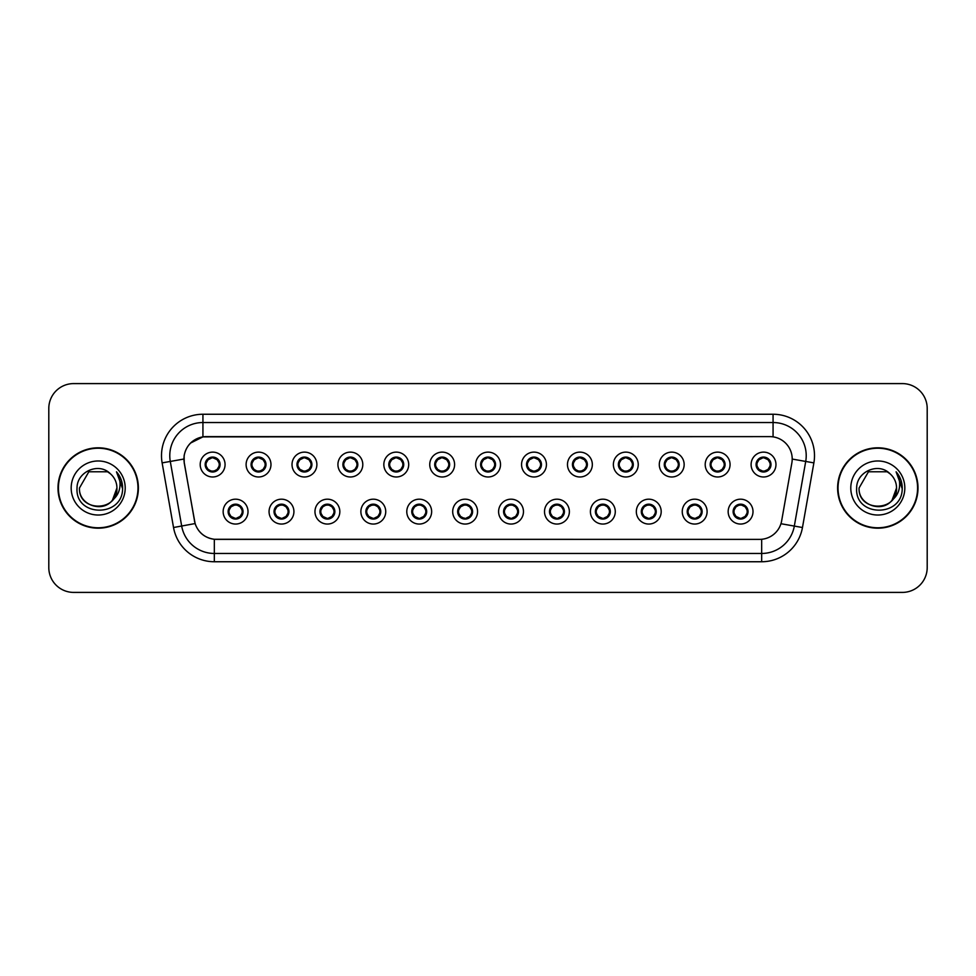 <?xml version="1.0" encoding="UTF-8"?>
<svg xmlns="http://www.w3.org/2000/svg" width="976" height="976" viewBox="0 0 976 976"><rect width="100%" height="100%" fill="white"/><g stroke="black" fill="none" stroke-linecap="round" stroke-linejoin="round"><path stroke-width="1.46" d="M293.922 511.619A12.432 12.432 0 0 1 281.491 524.051A12.432 12.432 0 0 1 269.059 511.619A12.432 12.432 0 0 1 281.491 499.187A12.432 12.432 0 0 1 293.922 511.619M274.036 511.619A7.454 7.454 0 0 0 281.491 519.073A7.454 7.454 0 0 0 288.957 511.619A7.454 7.454 0 0 0 281.491 504.165A7.454 7.454 0 0 0 274.036 511.619L276.928 516.426A6.625 6.625 0 0 1 276.928 506.812L274.11 511.619M339.831 511.619A12.432 12.432 0 0 1 327.399 524.051A12.432 12.432 0 0 1 314.967 511.619A12.432 12.432 0 0 1 327.399 499.187A12.432 12.432 0 0 1 339.831 511.619M319.945 511.619A7.454 7.454 0 0 0 327.399 519.073A7.454 7.454 0 0 0 334.866 511.619A7.454 7.454 0 0 0 327.399 504.165A7.454 7.454 0 0 0 319.945 511.619L322.836 516.426A6.625 6.625 0 0 1 322.836 506.812L320.018 511.619M385.74 511.619A12.432 12.432 0 0 1 373.308 524.051A12.432 12.432 0 0 1 360.876 511.619A12.432 12.432 0 0 1 373.308 499.187A12.432 12.432 0 0 1 385.74 511.619M365.854 511.619A7.454 7.454 0 0 0 373.308 519.073A7.454 7.454 0 0 0 380.774 511.619A7.454 7.454 0 0 0 373.308 504.165A7.454 7.454 0 0 0 365.854 511.619L368.745 516.426A6.625 6.625 0 0 1 368.745 506.812L365.927 511.619M431.648 511.619A12.432 12.432 0 0 1 419.216 524.051A12.432 12.432 0 0 1 406.785 511.619A12.432 12.432 0 0 1 419.216 499.187A12.432 12.432 0 0 1 431.648 511.619M411.762 511.619A7.454 7.454 0 0 0 419.216 519.073A7.454 7.454 0 0 0 426.683 511.619A7.454 7.454 0 0 0 419.216 504.165A7.454 7.454 0 0 0 411.762 511.619L414.654 516.426A6.625 6.625 0 0 1 414.654 506.812L411.835 511.619M477.557 511.619A12.432 12.432 0 0 1 465.125 524.051A12.432 12.432 0 0 1 452.693 511.619A12.432 12.432 0 0 1 465.125 499.187A12.432 12.432 0 0 1 477.557 511.619M457.671 511.619A7.454 7.454 0 0 0 465.125 519.073A7.454 7.454 0 0 0 472.591 511.619A7.454 7.454 0 0 0 465.125 504.165A7.454 7.454 0 0 0 457.671 511.619L460.562 516.426A6.625 6.625 0 0 1 460.562 506.812L457.744 511.619M523.465 511.619A12.432 12.432 0 0 1 511.034 524.051A12.432 12.432 0 0 1 498.602 511.619A12.432 12.432 0 0 1 511.034 499.187A12.432 12.432 0 0 1 523.465 511.619M503.579 511.619A7.454 7.454 0 0 0 511.034 519.073A7.454 7.454 0 0 0 518.5 511.619A7.454 7.454 0 0 0 511.034 504.165A7.454 7.454 0 0 0 503.579 511.619L506.471 516.426A6.625 6.625 0 0 1 506.471 506.812L503.653 511.619M569.374 511.619A12.432 12.432 0 0 1 556.942 524.051A12.432 12.432 0 0 1 544.51 511.619A12.432 12.432 0 0 1 556.942 499.187A12.432 12.432 0 0 1 569.374 511.619M549.488 511.619A7.454 7.454 0 0 0 556.942 519.073A7.454 7.454 0 0 0 564.409 511.619A7.454 7.454 0 0 0 556.942 504.165A7.454 7.454 0 0 0 549.488 511.619L552.379 516.426A6.625 6.625 0 0 1 552.379 506.812L549.561 511.619M615.283 511.619A12.432 12.432 0 0 1 602.851 524.051A12.432 12.432 0 0 1 590.419 511.619A12.432 12.432 0 0 1 602.851 499.187A12.432 12.432 0 0 1 615.283 511.619M595.397 511.619A7.454 7.454 0 0 0 602.851 519.073A7.454 7.454 0 0 0 610.317 511.619A7.454 7.454 0 0 0 602.851 504.165A7.454 7.454 0 0 0 595.397 511.619L598.288 516.426A6.625 6.625 0 0 1 598.288 506.812L595.47 511.619M661.191 511.619A12.432 12.432 0 0 1 648.759 524.051A12.432 12.432 0 0 1 636.328 511.619A12.432 12.432 0 0 1 648.759 499.187A12.432 12.432 0 0 1 661.191 511.619M641.305 511.619A7.454 7.454 0 0 0 648.759 519.073A7.454 7.454 0 0 0 656.226 511.619A7.454 7.454 0 0 0 648.759 504.165A7.454 7.454 0 0 0 641.305 511.619L644.197 516.426A6.625 6.625 0 0 1 644.197 506.812L641.378 511.619M707.1 511.619A12.432 12.432 0 0 1 694.668 524.051A12.432 12.432 0 0 1 682.248 511.619A12.432 12.432 0 0 1 694.668 499.187A12.432 12.432 0 0 1 707.1 511.619M687.214 511.619A7.454 7.454 0 0 0 694.668 519.073A7.454 7.454 0 0 0 702.134 511.619A7.454 7.454 0 0 0 694.668 504.165A7.454 7.454 0 0 0 687.214 511.619L690.105 516.426A6.625 6.625 0 0 1 690.105 506.812L687.287 511.619M753.008 511.619A12.432 12.432 0 0 1 740.577 524.051A12.432 12.432 0 0 1 728.157 511.619A12.432 12.432 0 0 1 740.577 499.187A12.432 12.432 0 0 1 753.008 511.619M733.122 511.619A7.454 7.454 0 0 0 740.577 519.073A7.454 7.454 0 0 0 748.043 511.619A7.454 7.454 0 0 0 740.577 504.165A7.454 7.454 0 0 0 733.122 511.619L736.014 516.426A6.625 6.625 0 0 1 736.014 506.812L733.196 511.619M248.014 511.619A12.432 12.432 0 0 1 235.582 524.051A12.432 12.432 0 0 1 223.15 511.619A12.432 12.432 0 0 1 235.582 499.187A12.432 12.432 0 0 1 248.014 511.619M228.128 511.619A7.454 7.454 0 0 0 235.582 519.073A7.454 7.454 0 0 0 243.048 511.619A7.454 7.454 0 0 0 235.582 504.165A7.454 7.454 0 0 0 228.128 511.619L231.019 516.426A6.625 6.625 0 0 1 231.019 506.812L228.189 511.619M270.974 464.552A12.432 12.432 0 0 1 258.542 476.983A12.432 12.432 0 0 1 246.111 464.552A12.432 12.432 0 0 1 258.542 452.12A12.432 12.432 0 0 1 270.974 464.552M251.076 464.552A7.454 7.454 0 0 0 258.542 472.006A7.454 7.454 0 0 0 265.997 464.552A7.454 7.454 0 0 0 258.542 457.085A7.454 7.454 0 0 0 251.076 464.552L253.98 469.358A6.625 6.625 0 0 1 253.98 459.733L251.149 464.564M316.883 464.552A12.432 12.432 0 0 1 304.451 476.983A12.432 12.432 0 0 1 292.019 464.552A12.432 12.432 0 0 1 304.451 452.12A12.432 12.432 0 0 1 316.883 464.552M296.985 464.552A7.454 7.454 0 0 0 304.451 472.006A7.454 7.454 0 0 0 311.905 464.552A7.454 7.454 0 0 0 304.451 457.085A7.454 7.454 0 0 0 296.985 464.552L299.888 469.358A6.625 6.625 0 0 1 299.888 459.733L297.058 464.564M362.791 464.552A12.432 12.432 0 0 1 350.36 476.983A12.432 12.432 0 0 1 337.928 464.552A12.432 12.432 0 0 1 350.36 452.12A12.432 12.432 0 0 1 362.791 464.552M342.893 464.552A7.454 7.454 0 0 0 350.36 472.006A7.454 7.454 0 0 0 357.814 464.552A7.454 7.454 0 0 0 350.36 457.085A7.454 7.454 0 0 0 342.893 464.552L345.797 469.358A6.625 6.625 0 0 1 345.797 459.733L342.966 464.564M408.7 464.552A12.432 12.432 0 0 1 396.268 476.983A12.432 12.432 0 0 1 383.836 464.552A12.432 12.432 0 0 1 396.268 452.12A12.432 12.432 0 0 1 408.7 464.552M388.802 464.552A7.454 7.454 0 0 0 396.268 472.006A7.454 7.454 0 0 0 403.722 464.552A7.454 7.454 0 0 0 396.268 457.085A7.454 7.454 0 0 0 388.802 464.552L391.705 469.358A6.625 6.625 0 0 1 391.705 459.733L388.875 464.564M454.609 464.552A12.432 12.432 0 0 1 442.177 476.983A12.432 12.432 0 0 1 429.745 464.552A12.432 12.432 0 0 1 442.177 452.12A12.432 12.432 0 0 1 454.609 464.552M434.71 464.552A7.454 7.454 0 0 0 442.177 472.006A7.454 7.454 0 0 0 449.631 464.552A7.454 7.454 0 0 0 442.177 457.085A7.454 7.454 0 0 0 434.71 464.552L437.614 469.358A6.625 6.625 0 0 1 437.614 459.733L434.784 464.564M500.517 464.552A12.432 12.432 0 0 1 488.085 476.983A12.432 12.432 0 0 1 475.654 464.552A12.432 12.432 0 0 1 488.085 452.12A12.432 12.432 0 0 1 500.517 464.552M480.619 464.552A7.454 7.454 0 0 0 488.085 472.006A7.454 7.454 0 0 0 495.54 464.552A7.454 7.454 0 0 0 488.085 457.085A7.454 7.454 0 0 0 480.619 464.552L483.523 469.358A6.625 6.625 0 0 1 483.523 459.733L480.692 464.564M546.426 464.552A12.432 12.432 0 0 1 533.994 476.983A12.432 12.432 0 0 1 521.562 464.552A12.432 12.432 0 0 1 533.994 452.12A12.432 12.432 0 0 1 546.426 464.552M526.528 464.552A7.454 7.454 0 0 0 533.994 472.006A7.454 7.454 0 0 0 541.448 464.552A7.454 7.454 0 0 0 533.994 457.085A7.454 7.454 0 0 0 526.528 464.552L529.431 469.358A6.625 6.625 0 0 1 529.431 459.733L526.601 464.564M592.334 464.552A12.432 12.432 0 0 1 579.903 476.983A12.432 12.432 0 0 1 567.471 464.552A12.432 12.432 0 0 1 579.903 452.12A12.432 12.432 0 0 1 592.334 464.552M572.448 464.552A7.454 7.454 0 0 0 579.903 472.006A7.454 7.454 0 0 0 587.357 464.552A7.454 7.454 0 0 0 579.903 457.085A7.454 7.454 0 0 0 572.448 464.552L575.34 469.358A6.625 6.625 0 0 1 575.352 459.733L572.509 464.564M638.243 464.552A12.432 12.432 0 0 1 625.811 476.983A12.432 12.432 0 0 1 613.379 464.552A12.432 12.432 0 0 1 625.811 452.12A12.432 12.432 0 0 1 638.243 464.552M618.357 464.552A7.454 7.454 0 0 0 625.811 472.006A7.454 7.454 0 0 0 633.265 464.552A7.454 7.454 0 0 0 625.811 457.085A7.454 7.454 0 0 0 618.357 464.552L621.248 469.358A6.625 6.625 0 0 1 621.261 459.733A6.625 6.625 0 0 0 619.174 464.552M684.152 464.552A12.432 12.432 0 0 1 671.72 476.983A12.432 12.432 0 0 1 659.288 464.552A12.432 12.432 0 0 1 671.72 452.12A12.432 12.432 0 0 1 684.152 464.552M664.266 464.552A7.454 7.454 0 0 0 671.72 472.006A7.454 7.454 0 0 0 679.174 464.552A7.454 7.454 0 0 0 671.72 457.085A7.454 7.454 0 0 0 664.266 464.552L667.157 469.358A6.625 6.625 0 0 1 667.169 459.733L664.327 464.564M730.06 464.552A12.432 12.432 0 0 1 717.628 476.983A12.432 12.432 0 0 1 705.197 464.552A12.432 12.432 0 0 1 717.628 452.12A12.432 12.432 0 0 1 730.06 464.552M710.174 464.552A7.454 7.454 0 0 0 717.628 472.006A7.454 7.454 0 0 0 725.083 464.552A7.454 7.454 0 0 0 717.628 457.085A7.454 7.454 0 0 0 710.174 464.552L713.066 469.358A6.625 6.625 0 0 1 713.078 459.733L710.235 464.564M775.969 464.552A12.432 12.432 0 0 1 763.537 476.983A12.432 12.432 0 0 1 751.105 464.552A12.432 12.432 0 0 1 763.537 452.12A12.432 12.432 0 0 1 775.969 464.552M756.083 464.552A7.454 7.454 0 0 0 763.537 472.006A7.454 7.454 0 0 0 770.991 464.552A7.454 7.454 0 0 0 763.537 457.085A7.454 7.454 0 0 0 756.083 464.552L758.974 469.358A6.625 6.625 0 0 1 758.986 459.733L756.144 464.564M225.066 464.552A12.432 12.432 0 0 1 212.634 476.983A12.432 12.432 0 0 1 200.202 464.552A12.432 12.432 0 0 1 212.634 452.12A12.432 12.432 0 0 1 225.066 464.552M205.167 464.552A7.454 7.454 0 0 0 212.634 472.006A7.454 7.454 0 0 0 220.088 464.552A7.454 7.454 0 0 0 212.634 457.085A7.454 7.454 0 0 0 205.167 464.552L208.071 469.358A6.625 6.625 0 0 1 208.071 459.733L205.241 464.564M184.293 462.88A22.375 22.375 0 0 1 206.326 436.626L769.832 436.626A22.375 22.375 0 0 1 791.865 462.88L781.642 520.891A22.375 22.375 0 0 1 759.609 539.374L216.562 539.374A22.375 22.375 0 0 1 194.529 520.891L184.293 462.88M57.999 488A40.187 40.187 0 0 0 98.186 528.187A40.187 40.187 0 0 0 138.385 488A40.187 40.187 0 0 0 98.186 447.813A40.187 40.187 0 0 0 57.999 488M837.615 488A40.187 40.187 0 0 0 877.814 528.187A40.187 40.187 0 0 0 918.001 488A40.187 40.187 0 0 0 877.814 447.813A40.187 40.187 0 0 0 837.615 488M759.523 539.374L214.33 539.277C204.826 537.922 198.421 532.737 195.127 523.709L184.22 462.88L184.122 455.682C186.27 445.312 192.54 439.041 202.935 436.87L769.747 436.626M190.552 443.055L202.935 436.87L202.935 422.535L773.065 422.535A33.147 33.147 0 0 1 805.712 461.441L794.318 526.076A33.147 33.147 0 0 1 761.67 553.465L214.33 553.465A33.147 33.147 0 0 1 181.682 526.076L170.288 461.441A33.147 33.147 0 0 1 202.935 422.535L202.935 414.251L773.065 414.251L773.065 436.858M216.477 539.374L214.33 539.277L214.33 561.749A41.431 41.431 0 0 1 173.533 527.516L162.126 462.88A41.431 41.431 0 0 1 202.935 414.251M173.533 527.516L195.09 523.563M194.578 521.587L194.444 520.891M183.878 459.037L170.288 461.441A33.147 33.147 0 0 1 169.787 455.682M927.2 408.444A24.864 24.864 0 0 0 902.336 383.592L73.664 383.592A24.864 24.864 0 0 0 48.8 408.444L48.8 567.556A24.864 24.864 0 0 0 73.664 592.408L902.336 592.408A24.864 24.864 0 0 0 927.2 567.556L927.2 408.444L927.2 567.556M48.8 408.444L48.8 567.556M902.336 383.592L73.664 383.592M73.664 592.408L902.336 592.408M219.258 464.552A6.625 6.625 0 0 1 217.197 469.358L220.015 464.552L217.197 459.745A6.625 6.625 0 0 1 219.258 464.552M214.317 458.134A6.625 6.625 0 0 1 214.366 458.147L214.708 457.39M209.864 458.525L212.317 457.305M212.914 457.927L215.391 458.525M213.915 457.207L213.329 457.951L217.197 459.745C219.917 462.953 219.917 466.15 217.197 469.358L214.366 470.944L214.708 471.713M213.915 471.896L213.561 471.115L214.366 470.944M213.561 471.115L213.695 471.933L213.561 471.115M215.403 470.566C213.317 471.249 211.463 471.249 209.864 470.566M211.353 471.896L211.926 471.14L210.548 471.713M211.353 457.207L211.694 457.988L208.071 459.745C205.338 462.941 205.338 466.15 208.071 469.358L210.889 470.944M211.694 457.988L211.56 457.171L211.694 457.988M236.863 518.964L236.521 518.183L240.145 516.426C242.878 513.23 242.878 510.021 240.145 506.812A6.625 6.625 0 0 1 240.145 516.438L242.975 511.607L240.145 506.812L237.327 505.226L237.668 504.458M233.898 518.024A6.625 6.625 0 0 1 233.837 518.012L233.496 518.781M238.351 517.646L235.899 518.854M235.301 518.244L232.825 517.646M234.301 518.964L234.887 518.207M234.301 504.275L234.655 505.056L231.019 506.812C228.299 510.009 228.299 513.217 231.019 516.426L234.874 518.207M234.874 505.031L234.521 504.238L234.887 505.019M232.813 505.592C234.899 504.921 236.753 504.921 238.351 505.592M236.863 504.275L236.29 505.031L236.656 504.238M237.327 505.226L236.29 505.031L236.643 504.238M236.643 519L236.521 518.183L236.656 519M265.167 464.552A6.625 6.625 0 0 1 263.105 469.358L265.923 464.552L263.105 459.745A6.625 6.625 0 0 1 265.167 464.552M260.226 458.134A6.625 6.625 0 0 1 260.275 458.147L260.616 457.39M255.773 458.525L258.225 457.305M258.823 457.927L261.3 458.525M259.823 457.207L259.238 457.951L263.105 459.745C265.826 462.953 265.826 466.15 263.105 469.358L260.275 470.944L260.616 471.713M259.823 471.896L259.47 471.115L260.275 470.944M259.47 471.115L259.604 471.933L259.47 471.115M261.312 470.566C259.226 471.249 257.371 471.249 255.773 470.566M257.261 471.896L257.835 471.14L256.456 471.713M257.261 457.207L257.603 457.988L253.98 459.745C251.247 462.941 251.247 466.15 253.98 469.358L256.798 470.944M257.603 457.988L257.469 457.171L257.603 457.988M311.076 464.552A6.625 6.625 0 0 1 309.014 469.358L311.832 464.552L309.014 459.745A6.625 6.625 0 0 1 311.076 464.552M306.135 458.134A6.625 6.625 0 0 1 306.183 458.147L306.525 457.39M301.682 458.525L304.134 457.305M304.732 457.927L307.208 458.525M305.732 457.207L305.146 457.951M305.732 471.896L305.378 471.115L309.014 469.358C311.734 466.15 311.734 462.953 309.014 459.745L305.159 457.951M305.159 471.14L305.512 471.933L305.146 471.14M307.22 470.566C305.134 471.249 303.28 471.249 301.682 470.566M303.17 471.896L303.743 471.14L303.377 471.933M303.17 457.207L303.512 457.988L299.888 459.745C297.155 462.941 297.155 466.15 299.888 469.358L303.743 471.14L303.39 471.933M303.39 457.171L303.512 457.988L303.377 457.171M356.984 464.552A6.625 6.625 0 0 1 354.922 469.358L357.741 464.552L354.922 459.745A6.625 6.625 0 0 1 356.984 464.552M352.043 458.134A6.625 6.625 0 0 1 352.092 458.147L352.434 457.39M347.59 458.525L350.042 457.305M350.64 457.927L353.117 458.525M351.641 457.207L351.055 457.951L354.922 459.745C357.643 462.953 357.643 466.15 354.922 469.358L352.092 470.944L352.434 471.713M351.641 471.896L351.287 471.115L352.092 470.944M351.287 471.115L351.421 471.933L351.287 471.115M353.129 470.566C351.043 471.249 349.188 471.249 347.59 470.566M349.079 471.896L349.652 471.14L348.273 471.713M349.079 457.207L349.42 457.988L345.797 459.745C343.064 462.941 343.064 466.15 345.797 469.358L348.615 470.944M349.42 457.988L349.286 457.171L349.42 457.988M402.893 464.552A6.625 6.625 0 0 1 400.831 469.358L403.649 464.552L400.831 459.745A6.625 6.625 0 0 1 402.893 464.552M397.952 458.134A6.625 6.625 0 0 1 398.001 458.147L398.342 457.39M393.499 458.525L395.951 457.305M396.549 457.927L399.025 458.525M397.549 457.207L396.964 457.951L400.831 459.745C403.552 462.953 403.552 466.15 400.831 469.358L398.001 470.944L398.342 471.713M397.549 471.896L397.195 471.115L398.001 470.944M397.195 471.115L397.33 471.933L397.195 471.115M399.038 470.566C396.951 471.249 395.097 471.249 393.499 470.566M394.987 471.896L395.561 471.14L394.182 471.713M394.987 457.207L395.329 457.988L391.705 459.745C388.973 462.941 388.973 466.15 391.705 469.358L394.524 470.944M395.329 457.988L395.195 457.171L395.329 457.988M282.772 518.964L282.43 518.183L286.053 516.426C288.786 513.23 288.786 510.021 286.053 506.812A6.625 6.625 0 0 1 286.053 516.438L288.884 511.607L286.053 506.812L283.235 505.226L283.577 504.458M279.807 518.024A6.625 6.625 0 0 1 279.746 518.012L279.404 518.781M284.26 517.646L281.808 518.854M281.21 518.244L278.733 517.646M280.21 518.964L280.795 518.207L276.928 516.426C274.207 513.217 274.207 510.009 276.928 506.812L279.746 505.226L279.404 504.458M280.21 504.275L280.563 505.056L279.746 505.226M280.563 505.056L280.429 504.238L280.563 505.056M278.721 505.592C280.807 504.921 282.662 504.921 284.26 505.592M282.772 504.275L282.198 505.031L282.564 504.238L282.198 505.019L283.235 505.226M282.43 518.183L282.564 519L282.43 518.183M328.68 518.964L328.339 518.183L331.962 516.426C334.695 513.23 334.695 510.021 331.962 506.812A6.625 6.625 0 0 1 331.962 516.438L334.792 511.607L331.962 506.812L329.144 505.226L329.485 504.458M325.716 518.024A6.625 6.625 0 0 1 325.655 518.012L325.313 518.781M330.169 517.646L327.716 518.854M327.119 518.244L324.642 517.646M326.118 518.964L326.704 518.207L322.836 516.426C320.116 513.217 320.116 510.009 322.836 506.812L325.655 505.226L325.313 504.458M326.118 504.275L326.472 505.056L325.655 505.226M326.472 505.056L326.338 504.238L326.472 505.056M324.63 505.592C326.716 504.921 328.57 504.921 330.169 505.592M328.68 504.275L328.107 505.031L328.473 504.238L328.107 505.019L329.144 505.226M328.339 518.183L328.473 519L328.339 518.183M374.589 518.964L374.247 518.183L377.871 516.426C380.603 513.23 380.603 510.021 377.871 506.812A6.625 6.625 0 0 1 377.871 516.438L380.701 511.607L377.871 506.812L375.052 505.226L375.394 504.458M371.624 518.024A6.625 6.625 0 0 1 371.575 518.012L371.234 518.781M376.077 517.646L373.625 518.854M373.027 518.244L370.551 517.646M372.027 518.964L372.612 518.207L368.745 516.426C366.024 513.217 366.024 510.009 368.745 506.812L371.575 505.226L371.234 504.458M372.027 504.275L372.381 505.056L371.575 505.226M372.381 505.056L372.246 504.238L372.381 505.056M370.538 505.592C372.625 504.921 374.479 504.921 376.077 505.592M374.589 504.275L374.015 505.031L374.381 504.238L374.015 505.019L375.052 505.226M374.247 518.183L374.381 519L374.247 518.183M137.97 488A39.772 39.772 0 0 0 98.186 448.228A39.772 39.772 0 0 0 58.414 488A39.772 39.772 0 0 0 98.186 527.772A39.772 39.772 0 0 0 137.97 488M112.496 500.09L116.925 488C118.072 512.168 78.312 512.168 79.459 488L88.828 471.774L107.555 471.774L110.459 473.848C98.966 461.794 76.836 471.725 77.043 488C74.932 516.914 121.817 517.67 122.573 489.403L122.622 488C122.549 481.851 120.499 476.459 116.486 471.811C119.548 476.825 120.621 482.229 119.719 488C118.84 492.917 116.449 496.93 112.545 500.041A18.739 18.739 0 0 0 116.925 488C118.072 512.168 78.312 512.168 79.459 488L88.828 471.774M112.545 500.041C102.602 513.474 78.483 504.873 79.459 488M116.925 488A18.739 18.739 0 0 0 110.459 473.848M71.175 488A27.023 27.023 0 0 0 98.186 515.023A27.023 27.023 0 0 0 125.209 488A27.023 27.023 0 0 0 98.186 460.977A27.023 27.023 0 0 0 71.175 488M116.486 471.811L122.61 488.708L121.475 480.595L122.61 488.708L121.475 480.595L122.61 488.708L116.669 472.018L122.61 488.708M917.586 488A39.772 39.772 0 0 0 877.814 448.228A39.772 39.772 0 0 0 838.03 488A39.772 39.772 0 0 0 877.814 527.772A39.772 39.772 0 0 0 917.586 488M892.113 500.09L896.541 488C897.688 512.168 857.928 512.168 859.075 488L868.445 471.774L887.172 471.774L890.088 473.848C878.583 461.794 856.452 471.725 856.66 488C854.549 516.914 901.446 517.67 902.202 489.403L902.239 488C902.166 481.851 900.128 476.459 896.102 471.811C899.164 476.825 900.238 482.229 899.335 488C898.469 492.917 896.078 496.93 892.162 500.041A18.739 18.739 0 0 0 896.541 488C897.688 512.168 857.928 512.168 859.075 488C858.099 504.873 882.219 513.474 892.162 500.041M887.172 471.774L890.088 473.848A18.739 18.739 0 0 1 896.541 488M850.791 488A27.023 27.023 0 0 0 877.814 515.023A27.023 27.023 0 0 0 904.825 488A27.023 27.023 0 0 0 877.814 460.977A27.023 27.023 0 0 0 850.791 488M896.102 471.811L902.227 488.708L901.092 480.595L902.227 488.708L901.092 480.595L902.227 488.708L896.285 472.018L902.227 488.708M448.801 464.552A6.625 6.625 0 0 1 446.74 469.358L449.558 464.552L446.74 459.745A6.625 6.625 0 0 1 448.801 464.552M443.86 458.134A6.625 6.625 0 0 1 443.921 458.147L444.263 457.39M439.407 458.525L441.86 457.305M442.457 457.927L444.934 458.525M443.458 457.207L442.872 457.951L446.74 459.745C449.46 462.953 449.46 466.15 446.74 469.358L443.921 470.944L444.263 471.713M443.458 471.896L443.104 471.115L443.921 470.944M443.104 471.115L443.238 471.933L443.104 471.115M444.946 470.566C442.86 471.249 441.006 471.249 439.407 470.566M440.896 471.896L441.469 471.14L440.091 471.713M440.896 457.207L441.237 457.988L437.614 459.745C434.881 462.941 434.881 466.15 437.614 469.358L440.432 470.944M441.237 457.988L441.103 457.171L441.237 457.988M494.71 464.552A6.625 6.625 0 0 1 492.648 469.358L495.466 464.552L492.648 459.745A6.625 6.625 0 0 1 494.71 464.552M489.769 458.134A6.625 6.625 0 0 1 489.83 458.147L490.172 457.39M485.316 458.525L487.768 457.305M488.366 457.927L490.843 458.525M489.366 457.207L488.781 457.951L492.648 459.745C495.369 462.953 495.369 466.15 492.648 469.358L489.83 470.944L490.172 471.713M489.366 471.896L489.013 471.115L489.83 470.944M489.013 471.115L489.147 471.933L489.013 471.115M490.855 470.566C488.769 471.249 486.914 471.249 485.316 470.566M486.804 471.896L487.378 471.14L485.999 471.713M486.804 457.207L487.146 457.988L483.523 459.745C480.79 462.941 480.79 466.15 483.523 469.358L486.341 470.944M487.146 457.988L487.012 457.171L487.146 457.988M540.619 464.552A6.625 6.625 0 0 1 538.557 469.358L541.387 464.552L538.557 459.745A6.625 6.625 0 0 1 540.619 464.552M535.678 458.134A6.625 6.625 0 0 1 535.739 458.147L536.08 457.39M531.225 458.525L533.677 457.305M534.275 457.927L536.751 458.525M535.275 457.207L534.689 457.951M535.275 471.896L534.921 471.115L538.557 469.358C541.277 466.15 541.277 462.953 538.557 459.745L534.702 457.951M534.702 471.14L535.055 471.933L534.689 471.14M536.763 470.566C534.677 471.249 532.823 471.249 531.225 470.566M532.713 471.896L533.286 471.14L532.92 471.933M532.713 457.207L533.055 457.988L529.431 459.745C526.698 462.941 526.698 466.15 529.431 469.358L533.286 471.14L532.933 471.933M532.933 457.171L533.055 457.988L532.92 457.171M420.497 518.964L420.156 518.183L423.779 516.426C426.512 513.23 426.512 510.021 423.779 506.812A6.625 6.625 0 0 1 423.779 516.438L426.61 511.607L423.779 506.812L420.961 505.226L421.303 504.458M417.533 518.024A6.625 6.625 0 0 1 417.484 518.012L417.142 518.781M421.986 517.646L419.534 518.854M418.936 518.244L416.459 517.646M417.935 518.964L418.521 518.207L414.654 516.426C411.933 513.217 411.933 510.009 414.654 506.812L417.484 505.226L417.142 504.458M417.935 504.275L418.289 505.056L417.484 505.226M418.289 505.056L418.155 504.238L418.289 505.056M416.447 505.592C418.533 504.921 420.388 504.921 421.986 505.592M420.497 504.275L419.924 505.031L420.29 504.238L419.924 505.019L420.961 505.226M420.156 518.183L420.29 519L420.156 518.183M466.406 518.964L466.064 518.183L469.688 516.426C472.421 513.23 472.421 510.021 469.688 506.812A6.625 6.625 0 0 1 469.688 516.438L472.518 511.607L469.688 506.812L466.87 505.226L467.211 504.458M463.844 518.964L464.198 518.183L463.393 518.012A6.625 6.625 0 0 1 463.393 518.012L463.051 518.781M467.894 517.646L465.442 518.854M464.844 518.244L462.368 517.646M464.417 518.207L464.064 519L464.43 518.207M463.844 504.275L464.198 505.056L460.562 506.812C457.842 510.009 457.842 513.217 460.562 516.426L463.393 518.012M464.417 505.031L464.064 504.238L464.43 505.019M462.356 505.592C464.442 504.921 466.296 504.921 467.894 505.592M466.406 504.275L465.833 505.031L466.199 504.238M466.87 505.226L465.833 505.031L466.186 504.238M466.186 519L466.064 518.183L466.199 519M512.315 518.964L511.973 518.183L515.596 516.426C518.329 513.23 518.329 510.021 515.596 506.812A6.625 6.625 0 0 1 515.596 516.438L518.427 511.607L515.596 506.812L512.778 505.226L513.12 504.458M509.35 518.024A6.625 6.625 0 0 1 509.301 518.012L508.96 518.781M513.803 517.646L511.351 518.854M510.753 518.244L508.276 517.646M509.753 518.964L510.338 518.207L506.471 516.426C503.75 513.217 503.75 510.009 506.471 506.812L509.301 505.226L508.96 504.458M509.753 504.275L510.106 505.056L509.301 505.226M510.106 505.056L509.972 504.238L510.106 505.056M508.264 505.592C510.35 504.921 512.205 504.921 513.803 505.592M512.315 504.275L511.741 505.031L512.107 504.238L511.741 505.019L512.778 505.226M511.973 518.183L512.107 519L511.973 518.183M586.527 464.552A6.625 6.625 0 0 1 584.465 469.358L587.296 464.552L584.465 459.745A6.625 6.625 0 0 1 586.527 464.552M581.586 458.134A6.625 6.625 0 0 1 581.647 458.147L581.989 457.39M577.133 458.525L579.585 457.305M580.195 457.927L582.66 458.525M581.184 457.207L580.598 457.951L584.465 459.745C587.186 462.953 587.186 466.15 584.465 469.358L581.647 470.944L581.989 471.713M581.184 471.896L580.83 471.115L581.647 470.944M580.83 471.115L580.964 471.933L580.83 471.115M582.672 470.566C580.586 471.249 578.731 471.249 577.133 470.566M578.622 471.896L579.195 471.14L577.816 471.713M578.622 457.207L578.963 457.988L575.34 459.745C572.607 462.941 572.607 466.15 575.34 469.358L578.158 470.944M578.963 457.988L578.829 457.171L578.963 457.988M632.436 464.552A6.625 6.625 0 0 1 630.374 469.358L633.204 464.552L630.374 459.745A6.625 6.625 0 0 1 632.436 464.552M627.495 458.134A6.625 6.625 0 0 1 627.556 458.147L627.897 457.39M623.042 458.525L625.494 457.305M626.104 457.927L628.568 458.525M627.092 457.207L626.507 457.951L630.374 459.745C633.095 462.953 633.095 466.15 630.374 469.358L627.556 470.944L627.897 471.713M627.092 471.896L626.738 471.115L627.556 470.944M626.738 471.115L626.873 471.933L626.738 471.115M628.581 470.566C626.494 471.249 624.64 471.249 623.042 470.566M624.53 471.896L625.104 471.14L623.725 471.713M624.53 457.207L624.872 457.988L621.248 459.745C618.516 462.941 618.516 466.15 621.248 469.358L624.067 470.944M624.872 457.988L624.738 457.171L624.872 457.988M621.248 459.745L618.418 464.564M678.344 464.552A6.625 6.625 0 0 1 676.283 469.358L679.113 464.552L676.283 459.745A6.625 6.625 0 0 1 678.344 464.552M673.403 458.134A6.625 6.625 0 0 1 673.464 458.147L673.806 457.39M668.95 458.525L671.403 457.305M672.013 457.927L674.477 458.525M673.001 457.207L672.415 457.951L676.283 459.745C679.003 462.953 679.003 466.15 676.283 469.358L673.464 470.944L673.806 471.713M673.001 471.896L672.647 471.115L673.464 470.944M672.647 471.115L672.781 471.933L672.647 471.115M674.489 470.566C672.403 471.249 670.549 471.249 668.95 470.566M670.439 471.896L671.012 471.14L669.634 471.713M670.439 457.207L670.78 457.988L667.157 459.745C664.424 462.941 664.424 466.15 667.157 469.358L669.975 470.944M670.78 457.988L670.646 457.171L670.78 457.988M724.253 464.552A6.625 6.625 0 0 1 722.191 469.358L725.022 464.552L722.191 459.745A6.625 6.625 0 0 1 724.253 464.552M719.312 458.134A6.625 6.625 0 0 1 719.373 458.147L719.715 457.39M714.859 458.525L717.311 457.305M717.921 457.927L720.386 458.525M718.909 457.207L718.324 457.951L722.191 459.745C724.912 462.953 724.912 466.15 722.191 469.358L719.373 470.944L719.715 471.713M718.909 471.896L718.556 471.115L719.373 470.944M718.556 471.115L718.69 471.933L718.556 471.115M720.398 470.566C718.312 471.249 716.457 471.249 714.859 470.566M716.347 471.896L716.921 471.14L715.542 471.713M716.347 457.207L716.689 457.988L713.066 459.745C710.333 462.941 710.333 466.15 713.066 469.358L715.884 470.944M716.689 457.988L716.555 457.171L716.689 457.988M770.162 464.552A6.625 6.625 0 0 1 768.1 469.358L770.93 464.552L768.1 459.745A6.625 6.625 0 0 1 770.162 464.552M765.233 458.134A6.625 6.625 0 0 1 765.282 458.147L765.623 457.39M760.768 458.525L763.22 457.305M763.83 457.927L766.294 458.525M764.818 457.207L764.245 457.951L764.611 457.171M764.818 471.896L764.464 471.115L768.1 469.358C770.82 466.15 770.82 462.953 768.1 459.745L764.245 457.951M764.245 471.14L764.611 471.933M766.306 470.566C764.22 471.249 762.378 471.249 760.768 470.566M762.256 471.896L762.829 471.14L762.463 471.933M762.256 457.207L762.598 457.988L758.974 459.745C756.241 462.941 756.241 466.15 758.974 469.358L762.829 471.14L762.476 471.933M762.476 457.171L762.598 457.988L762.463 457.171M558.223 518.964L557.882 518.183L561.505 516.426C564.238 513.23 564.238 510.021 561.505 506.812A6.625 6.625 0 0 1 561.505 516.438L564.335 511.607L561.505 506.812L558.687 505.226L559.028 504.458M555.259 518.024A6.625 6.625 0 0 1 555.21 518.012L554.868 518.781M559.712 517.646L557.259 518.854M556.662 518.244L554.185 517.646M555.661 518.964L556.247 518.207L552.379 516.426C549.659 513.217 549.659 510.009 552.379 506.812L555.21 505.226L554.868 504.458M555.661 504.275L556.015 505.056L555.21 505.226M556.015 505.056L555.881 504.238L556.015 505.056M554.173 505.592C556.259 504.921 558.113 504.921 559.712 505.592M558.223 504.275L557.65 505.031L558.016 504.238L557.65 505.019L558.687 505.226M557.882 518.183L558.016 519L557.882 518.183M604.132 518.964L603.79 518.183L607.414 516.426C610.146 513.23 610.146 510.021 607.414 506.812A6.625 6.625 0 0 1 607.414 516.438L610.244 511.607L607.414 506.812L604.595 505.226L604.937 504.458M601.167 518.024A6.625 6.625 0 0 1 601.118 518.012L600.777 518.781M605.62 517.646L603.168 518.854M602.57 518.244L600.094 517.646M601.57 518.964L602.155 518.207L598.288 516.426C595.567 513.217 595.567 510.009 598.288 506.812L601.118 505.226L600.777 504.458M601.57 504.275L601.924 505.056L601.118 505.226M601.924 505.056L601.789 504.238L601.924 505.056M600.081 505.592C602.168 504.921 604.022 504.921 605.62 505.592M604.132 504.275L603.558 505.031L603.924 504.238L603.558 505.019L604.595 505.226M603.79 518.183L603.924 519L603.79 518.183M650.053 518.964L649.699 518.183L653.322 516.426C656.055 513.23 656.055 510.021 653.322 506.812A6.625 6.625 0 0 1 653.322 516.438L656.153 511.607L653.322 506.812L650.504 505.226L650.846 504.458M647.076 518.024A6.625 6.625 0 0 1 647.027 518.012L646.685 518.781M651.529 517.646L649.077 518.854M648.479 518.244L646.002 517.646M647.478 518.964L648.064 518.207L644.197 516.426C641.476 513.217 641.476 510.009 644.197 506.812L647.027 505.226L646.685 504.458M647.478 504.275L647.832 505.056L647.027 505.226M647.832 505.056L647.698 504.238L647.832 505.056M645.99 505.592C648.076 504.921 649.931 504.921 651.529 505.592M650.053 504.275L649.467 505.031L649.833 504.238L649.467 505.019L650.504 505.226M649.699 518.183L649.833 519L649.699 518.183M695.961 518.964L695.607 518.183L699.243 516.426C701.964 513.23 701.964 510.021 699.243 506.812A6.625 6.625 0 0 1 699.231 516.438L702.061 511.607L699.243 506.812L696.413 505.226L696.754 504.458M693.387 518.964L693.741 518.183L692.936 518.012A6.625 6.625 0 0 1 692.936 518.012L692.594 518.781M697.437 517.646L694.985 518.854M694.387 518.244L691.911 517.646M693.96 518.207L693.607 519L693.973 518.207M693.387 504.275L693.741 505.056L690.105 506.812C687.385 510.009 687.385 513.217 690.105 516.426L692.936 518.012M693.96 505.031L693.607 504.238L693.973 505.019M691.899 505.592C693.985 504.921 695.839 504.921 697.437 505.592M695.961 504.275L695.376 505.031L695.742 504.238M696.413 505.226L695.376 505.031L695.729 504.238M695.729 519L695.607 518.183L695.742 519M741.87 504.275L741.516 505.056L745.152 506.812C747.872 510.021 747.872 513.23 745.152 516.426L747.97 511.607L745.152 506.812A6.625 6.625 0 0 1 745.139 516.438A6.625 6.625 0 0 0 747.213 511.619M738.893 518.024A6.625 6.625 0 0 1 738.844 518.012L738.503 518.781M743.346 517.646L740.894 518.854M740.296 518.244L737.819 517.646M739.296 518.964L739.881 518.207L736.014 516.426C733.293 513.217 733.293 510.009 736.014 506.812L738.844 505.226L738.503 504.458M739.296 504.275L739.649 505.056L738.844 505.226M739.649 505.056L739.515 504.238L739.649 505.056M737.807 505.592C739.893 504.921 741.748 504.921 743.346 505.592M741.516 505.056L741.65 504.238L741.516 505.056M741.87 518.964L741.516 518.183L745.152 516.426M741.516 518.183L741.65 519L741.516 518.183M773.065 414.251A41.431 41.431 0 0 1 813.874 462.88L802.467 527.516A41.431 41.431 0 0 1 761.67 561.749L214.33 561.749M761.67 539.289L761.67 561.749M780.946 523.722L802.467 527.516M792.207 459.062L813.874 462.88M162.126 462.88L170.288 461.441M205.997 464.552A6.625 6.625 0 0 1 208.071 459.733M210.889 458.147L210.548 457.39M242.219 511.619A6.625 6.625 0 0 1 240.145 516.438M233.837 505.226L233.496 504.458M237.327 518.012L237.668 518.781M251.906 464.552A6.625 6.625 0 0 1 253.98 459.733M256.798 458.147L256.456 457.39M297.814 464.552A6.625 6.625 0 0 1 299.888 459.733M306.183 470.944L306.525 471.713M302.706 458.147L302.365 457.39M302.706 470.944L302.365 471.713M343.723 464.552A6.625 6.625 0 0 1 345.797 459.733M348.615 458.147L348.273 457.39M389.631 464.552A6.625 6.625 0 0 1 391.705 459.733M394.524 458.147L394.182 457.39M288.127 511.619A6.625 6.625 0 0 1 286.053 516.438M283.235 518.012L283.577 518.781M334.036 511.619A6.625 6.625 0 0 1 331.962 516.438M329.144 518.012L329.485 518.781M379.945 511.619A6.625 6.625 0 0 1 377.871 516.438M375.052 518.012L375.394 518.781M435.54 464.552A6.625 6.625 0 0 1 437.614 459.733M440.432 458.147L440.091 457.39M481.449 464.552A6.625 6.625 0 0 1 483.523 459.733M486.341 458.147L485.999 457.39M527.357 464.552A6.625 6.625 0 0 1 529.431 459.733M535.739 470.944L536.08 471.713M532.249 458.147L531.908 457.39M532.249 470.944L531.908 471.713M425.853 511.619A6.625 6.625 0 0 1 423.779 516.438M420.961 518.012L421.303 518.781M471.762 511.619A6.625 6.625 0 0 1 469.688 516.438M463.393 505.226L463.051 504.458M466.87 518.012L467.211 518.781M517.67 511.619A6.625 6.625 0 0 1 515.596 516.438M512.778 518.012L513.12 518.781M573.266 464.552A6.625 6.625 0 0 1 575.352 459.733M578.158 458.147L577.816 457.39M624.067 458.147L623.725 457.39M665.083 464.552A6.625 6.625 0 0 1 667.169 459.733M669.975 458.147L669.634 457.39M710.992 464.552A6.625 6.625 0 0 1 713.078 459.733M715.884 458.147L715.542 457.39M756.912 464.552A6.625 6.625 0 0 1 758.986 459.733M765.282 470.944L765.623 471.713M761.792 458.147L761.451 457.39M761.792 470.944L761.451 471.713M563.579 511.619A6.625 6.625 0 0 1 561.505 516.438M558.687 518.012L559.028 518.781M609.488 511.619A6.625 6.625 0 0 1 607.414 516.438M604.595 518.012L604.937 518.781M655.396 511.619A6.625 6.625 0 0 1 653.322 516.438M650.504 518.012L650.846 518.781M701.305 511.619A6.625 6.625 0 0 1 699.231 516.438M692.936 505.226L692.594 504.458M696.413 518.012L696.754 518.781M742.321 518.012L742.663 518.781M742.321 505.226L742.663 504.458M764.598 457.171L764.232 457.951M764.232 471.14L764.598 471.933"/></g></svg>
